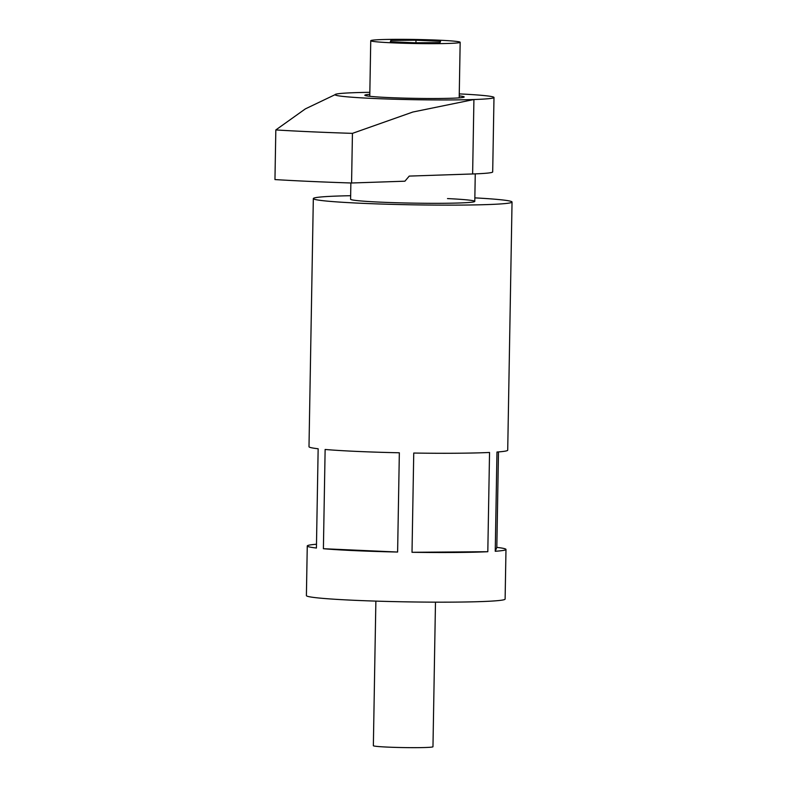 <?xml version="1.0" encoding="UTF-8"?>
<svg xmlns="http://www.w3.org/2000/svg" width="787" height="787" viewBox="0 0 787 787"><rect width="100%" height="100%" fill="white"/><g stroke="black" fill="none" stroke-linecap="round" stroke-linejoin="round"><path stroke-width="1.18" d="M369.811 94.332A49.689 2.253 1 0 0 364.824 95.227A49.689 2.253 1 0 0 388.886 97.578A49.689 2.253 1 0 0 438.93 98.483A49.689 2.253 1 0 0 464.182 96.958A49.689 2.253 1 0 0 459.234 95.886M369.841 92.325A79.497 3.61 1 0 0 340.033 93.535A79.497 3.61 1 0 0 336.354 94.066A79.497 3.61 1 0 0 379.58 98.719A79.497 3.61 1 0 0 473.922 99.526L412.841 112.029L352.438 133.367L351.573 182.997L404.912 181.197L409.24 176.091L472.623 173.966A79.497 3.61 -179 0 0 492.692 171.92L493.99 97.48A79.497 3.61 1 0 0 459.264 93.889M336.354 94.066L305.366 108.881L275.824 129.944L274.958 179.574A198.747 9.011 1 0 0 351.573 182.997M472.623 173.966L473.922 99.526A79.497 3.61 1 0 0 493.99 97.48M275.824 129.944A198.747 9.011 1 0 0 352.438 133.367M375.871 601.111L373.353 745.692A29.808 1.348 1 0 0 387.784 747.109A29.808 1.348 1 0 0 417.808 747.65A29.808 1.348 1 0 0 432.968 746.735L435.486 602.153M350.874 182.977L350.589 199.229A62.104 2.814 1 0 0 380.662 202.161A62.104 2.814 1 0 0 443.219 203.292A62.104 2.814 1 0 0 474.787 201.393A62.104 2.814 1 0 0 447.498 198.58M350.648 195.707A99.369 4.506 1 0 0 313.324 198.57A99.369 4.506 1 0 0 361.44 203.282A99.369 4.506 1 0 0 461.546 205.082A99.369 4.506 1 0 0 512.042 202.043L507.713 450.184A99.369 4.506 1 0 1 496.971 452.033L495.239 551.284A99.369 4.506 1 0 0 505.982 549.444A99.369 4.506 1 0 0 496.823 547.388L498.486 451.915M412.014 552.297A99.369 4.506 1 0 0 487.812 551.717L489.544 452.466A99.369 4.506 1 0 1 413.746 453.046L412.014 552.297L487.812 551.717M316.492 544.24A99.369 4.506 1 0 0 307.264 545.971L306.399 595.602A99.369 4.506 1 0 0 354.514 600.304A99.369 4.506 1 0 0 454.611 602.114A99.369 4.506 1 0 0 505.116 599.064L505.982 549.444M512.042 202.043A99.369 4.506 1 0 0 474.846 197.871M323.398 548.716L325.129 449.466A99.369 4.506 1 0 0 357.111 451.423A99.369 4.506 1 0 0 399.343 452.781L397.612 552.041L323.398 548.716A99.369 4.506 1 0 0 355.38 550.674A99.369 4.506 1 0 0 397.612 552.041M307.264 545.971A99.369 4.506 1 0 0 316.423 548.027L318.155 448.767A99.369 4.506 1 0 1 308.996 446.711L313.324 198.57M496.823 547.388L495.239 551.284M392.398 42.832A44.721 2.027 1 0 0 437.444 43.649A44.721 2.027 1 0 0 460.169 42.282A44.721 2.027 1 0 0 438.516 40.167A44.721 2.027 1 0 0 393.47 39.35A44.721 2.027 1 0 0 370.746 40.717A44.721 2.027 1 0 0 392.398 42.832M415.979 40.206L440.553 41.308L440.031 42.596L414.936 42.793L390.362 41.691L390.883 40.403L415.979 40.206L415.939 42.783M390.864 41.711L390.883 40.403M475.259 173.868L474.787 201.393M459.195 97.854L460.169 42.282M369.772 96.289L370.746 40.717"/></g></svg>
